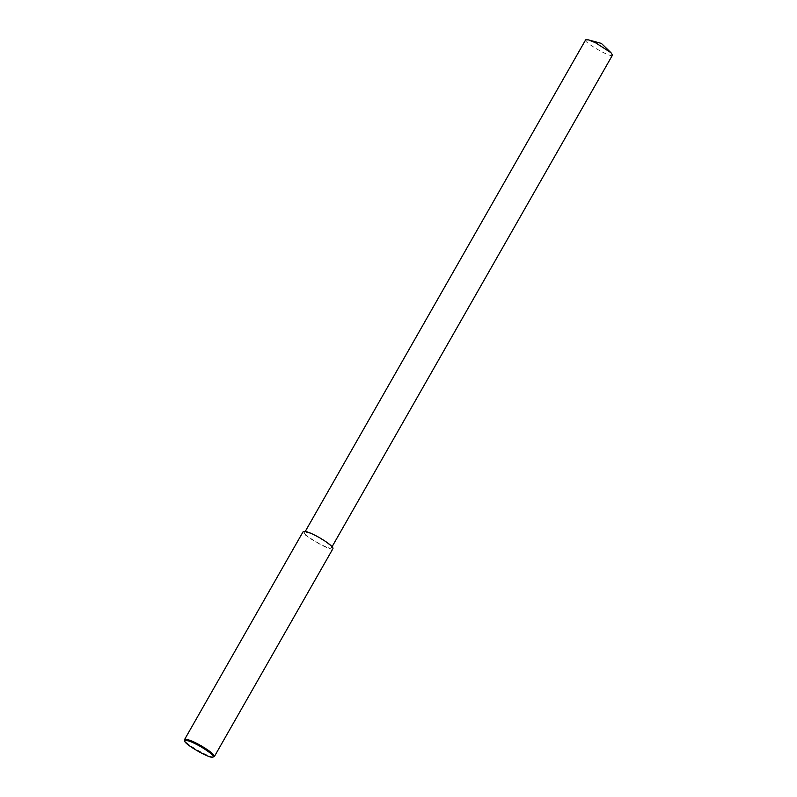 <?xml version="1.0" encoding="UTF-8"?>
<svg xmlns="http://www.w3.org/2000/svg" width="797" height="797" viewBox="0 0 797 797"><rect width="100%" height="100%" fill="white"/><g stroke="black" fill="none" stroke-linecap="round" stroke-linejoin="round"><path stroke-width="0.6" stroke-dasharray="3.98 2.99" d="M213.915 756.851C210.478 758.614 183.35 742.615 184.535 740.094M332.967 548.625C331.911 552.49 298.666 532.804 303.169 531.629M314.456 535.345C319.727 537.746 332.11 545.447 331.472 547.768C330.526 551.255 300.608 533.532 304.663 532.476C306.287 531.908 309.555 532.854 314.456 535.345M612.465 55.142C611.518 58.629 581.601 40.906 585.646 39.85M332.08 546.702L331.472 547.768M305.271 531.41L304.663 532.476"/><path stroke-width="1.2" d="M184.864 741.23L184.555 739.566C186.368 738.939 190.005 739.995 195.444 742.754C201.302 745.424 215.06 753.982 214.353 756.562L212.769 757.15C209.511 758.824 183.728 743.621 184.864 741.23C185.751 739.865 189.208 740.702 195.225 743.75C201.063 746.341 215.778 755.725 212.769 757.15M184.555 739.566L303.169 531.629C304.982 530.991 308.608 532.047 314.058 534.807C319.906 537.477 333.674 546.035 332.967 548.625L214.353 756.562M305.271 531.41L585.646 39.85L588.435 39.87L595.449 42.709L611.03 52.751L612.465 55.142L332.08 546.702M611.03 52.751L601.386 43.417L588.435 39.87"/></g></svg>
